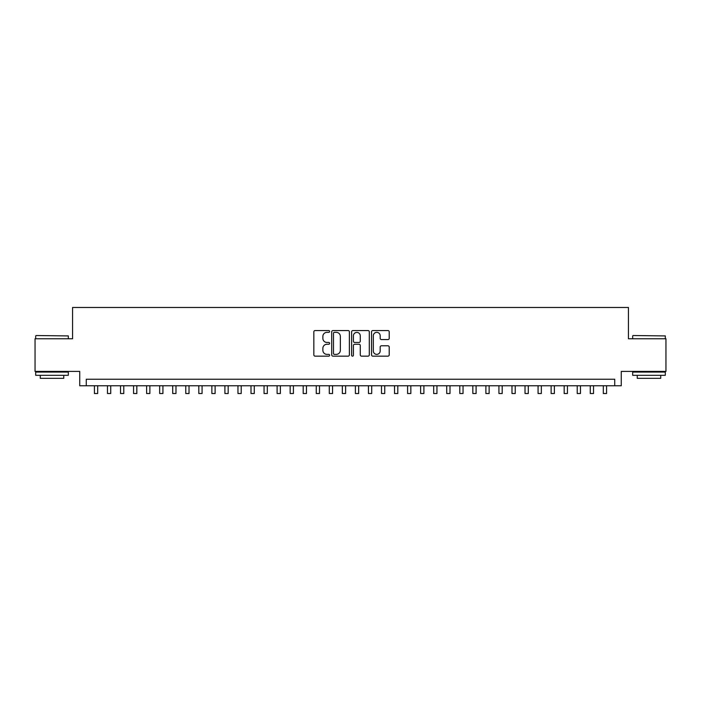 <?xml version="1.0" encoding="UTF-8"?>
<svg xmlns="http://www.w3.org/2000/svg" width="701" height="701" viewBox="0 0 701 701"><rect width="100%" height="100%" fill="white"/><g stroke="black" fill="none" stroke-linecap="round" stroke-linejoin="round"><path stroke-width="1.05" d="M329.619 331.442A0.894 0.894 0 0 0 328.725 330.548L315.117 330.548A1.279 1.279 0 0 0 313.838 331.827L313.838 354.881A1.279 1.279 0 0 0 315.117 356.161L328.725 356.161A0.894 0.894 0 0 0 329.619 355.267A0.894 0.894 0 0 0 328.725 354.373L326.964 354.373A4.101 4.101 0 0 1 322.863 350.272L322.863 348.353A4.101 4.101 0 0 1 326.964 344.252L328.725 344.252A0.894 0.894 0 0 0 329.619 343.359A0.894 0.894 0 0 0 328.725 342.456L326.964 342.456A4.101 4.101 0 0 1 322.863 338.364L322.863 336.436A4.101 4.101 0 0 1 326.964 332.344L328.725 332.344A0.894 0.894 0 0 0 329.619 331.442M387.933 339.573A1.279 1.279 0 0 0 389.213 338.294L389.213 331.827A1.279 1.279 0 0 0 387.933 330.548L372.818 330.548A1.279 1.279 0 0 0 371.539 331.827L371.539 354.881A1.279 1.279 0 0 0 372.818 356.161L387.933 356.161A1.279 1.279 0 0 0 389.213 354.881L389.213 347.074A1.279 1.279 0 0 0 387.933 345.786L381.467 345.786A1.279 1.279 0 0 0 380.179 347.074L380.179 350.947A3.426 3.426 0 0 1 376.752 354.373A3.426 3.426 0 0 1 373.326 350.947L373.326 335.77A3.426 3.426 0 0 1 376.752 332.344A3.426 3.426 0 0 1 380.179 335.77L380.179 338.294A1.279 1.279 0 0 0 381.467 339.573L387.933 339.573M614.733 385.76L621.261 385.76L621.261 371.407L665.95 371.407L665.95 338.785L628.438 338.785L628.438 307.476L72.562 307.476L72.562 338.785L35.05 338.785L35.05 371.407L79.739 371.407L79.739 385.76L614.733 385.76L614.733 379.241L86.267 379.241L86.267 385.76M349.378 331.827A1.279 1.279 0 0 0 348.099 330.548L332.984 330.548A1.279 1.279 0 0 0 331.704 331.827L331.704 354.881A1.279 1.279 0 0 0 332.984 356.161L348.099 356.161A1.279 1.279 0 0 0 349.378 354.881L349.378 331.827M352.901 330.548L368.016 330.548A1.279 1.279 0 0 1 369.296 331.827L369.296 354.881A1.279 1.279 0 0 1 368.016 356.161L361.55 356.161A1.279 1.279 0 0 1 360.27 354.881L360.27 345.532A1.279 1.279 0 0 0 358.982 344.252L354.697 344.252A1.279 1.279 0 0 0 353.418 345.532L353.418 355.267A0.894 0.894 0 0 1 352.515 356.161A0.894 0.894 0 0 1 351.622 355.267L351.622 331.827A1.279 1.279 0 0 1 352.901 330.548M334.395 332.344A0.894 0.894 0 0 0 333.501 333.238L333.501 353.47A0.894 0.894 0 0 0 334.395 354.373L336.252 354.373A4.101 4.101 0 0 0 340.353 350.272L340.353 336.436A4.101 4.101 0 0 0 336.252 332.344L334.395 332.344M360.27 335.832A3.426 3.426 0 0 0 356.844 332.405A3.426 3.426 0 0 0 353.418 335.832L353.418 341.177A1.279 1.279 0 0 0 354.697 342.456L358.982 342.456A1.279 1.279 0 0 0 360.27 341.177L360.27 335.832M94.425 385.76L94.425 393.524L97.684 393.524L97.684 385.76M36.093 335.525L68.321 335.919L36.093 335.525M52.014 375.324L35.698 375.324L35.698 372.065L68.321 372.065L68.321 375.324L52.014 375.324M63.756 375.324L63.756 378.33L40.272 378.33L40.272 375.324M633.064 335.525L665.302 335.919L633.064 335.525M648.986 375.324L632.679 375.324L632.679 372.065L665.302 372.065L665.302 375.324L648.986 375.324M660.728 375.324L660.728 378.33L637.244 378.33L637.244 375.324M107.472 385.76L107.472 393.524L110.732 393.524L110.732 385.76M120.519 385.76L120.519 393.524L123.779 393.524L123.779 385.76M133.567 385.76L133.567 393.524L136.826 393.524L136.826 385.76M146.614 385.76L146.614 393.524L149.874 393.524L149.874 385.76M159.662 385.76L159.662 393.524L162.93 393.524L162.93 385.76M172.709 385.76L172.709 393.524L175.977 393.524L175.977 385.76M185.765 385.76L185.765 393.524L189.025 393.524L189.025 385.76M198.812 385.76L198.812 393.524L202.072 393.524L202.072 385.76M211.86 385.76L211.86 393.524L215.119 393.524L215.119 385.76M224.907 385.76L224.907 393.524L228.167 393.524L228.167 385.76M237.954 385.76L237.954 393.524L241.214 393.524L241.214 385.76M251.002 385.76L251.002 393.524L254.27 393.524L254.27 385.76M264.049 385.76L264.049 393.524L267.318 393.524L267.318 385.76M277.105 385.76L277.105 393.524L280.365 393.524L280.365 385.76M290.153 385.76L290.153 393.524L293.412 393.524L293.412 385.76M303.2 385.76L303.2 393.524L306.46 393.524L306.46 385.76M316.247 385.76L316.247 393.524L319.507 393.524L319.507 385.76M329.295 385.76L329.295 393.524L332.554 393.524L332.554 385.76M342.342 385.76L342.342 393.524L345.611 393.524L345.611 385.76M355.389 385.76L355.389 393.524L358.658 393.524L358.658 385.76M368.446 385.76L368.446 393.524L371.705 393.524L371.705 385.76M381.493 385.76L381.493 393.524L384.753 393.524L384.753 385.76M394.54 385.76L394.54 393.524L397.8 393.524L397.8 385.76M407.588 385.76L407.588 393.524L410.847 393.524L410.847 385.76M420.635 385.76L420.635 393.524L423.895 393.524L423.895 385.76M433.682 385.76L433.682 393.524L436.951 393.524L436.951 385.76M446.73 385.76L446.73 393.524L449.998 393.524L449.998 385.76M459.786 385.76L459.786 393.524L463.046 393.524L463.046 385.76M472.833 385.76L472.833 393.524L476.093 393.524L476.093 385.76M485.881 385.76L485.881 393.524L489.14 393.524L489.14 385.76M498.928 385.76L498.928 393.524L502.188 393.524L502.188 385.76M511.975 385.76L511.975 393.524L515.235 393.524L515.235 385.76M525.023 385.76L525.023 393.524L528.291 393.524L528.291 385.76M538.07 385.76L538.07 393.524L541.338 393.524L541.338 385.76M551.126 385.76L551.126 393.524L554.386 393.524L554.386 385.76M564.174 385.76L564.174 393.524L567.433 393.524L567.433 385.76M577.221 385.76L577.221 393.524L580.481 393.524L580.481 385.76M590.268 385.76L590.268 393.524L593.528 393.524L593.528 385.76M603.316 385.76L603.316 393.524L606.575 393.524L606.575 385.76M35.698 338.785L35.698 335.919M43.138 372.065L43.138 371.407M60.891 372.065L60.891 371.407M68.321 338.785L68.321 335.919M632.679 338.785L632.679 335.919M640.109 372.065L640.109 371.407M657.862 372.065L657.862 371.407M665.302 338.785L665.302 335.919"/></g></svg>
